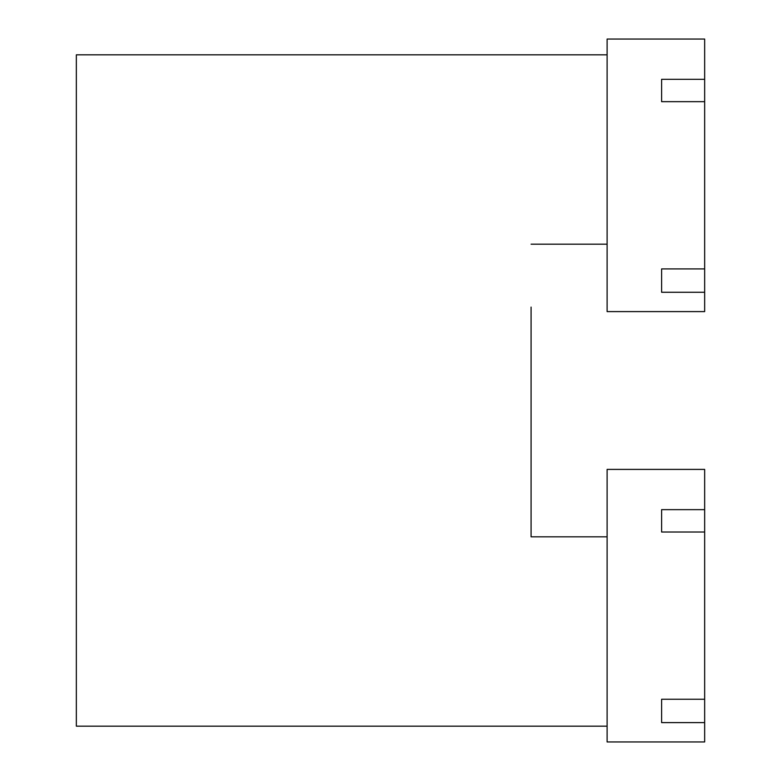 <?xml version="1.0" encoding="UTF-8"?>
<svg xmlns="http://www.w3.org/2000/svg" width="781" height="781" viewBox="0 0 781 781"><rect width="100%" height="100%" fill="white"/><g stroke="black" fill="none" stroke-linecap="round" stroke-linejoin="round"><path stroke-width="1.17" d="M531.08 307.089L531.08 536.82L607.11 536.82L607.11 741.95L704.657 741.95L704.657 722.61L661.614 722.61L661.614 699.259L661.614 722.61M531.08 244.18L607.11 244.18L607.11 311.599L704.657 311.599L704.657 101.667L661.614 101.667L661.614 79.301L661.614 101.667M607.11 726.174L76.343 726.174L76.343 54.826L607.11 54.826L607.11 244.18M531.08 536.82L531.08 473.911M661.614 532.017L661.614 509.642L661.614 532.017L704.657 532.017L704.657 722.61M661.614 79.301L704.657 79.301L704.657 39.05L607.11 39.05L607.11 54.826M661.614 509.642L704.657 509.642L704.657 469.401L607.11 469.401L607.11 536.82M704.657 79.301L704.657 101.667M704.657 509.642L704.657 532.017M661.614 292.27L661.614 268.918L661.614 292.27L704.657 292.27M661.614 268.918L704.657 268.918M661.614 699.259L704.657 699.259"/></g></svg>
